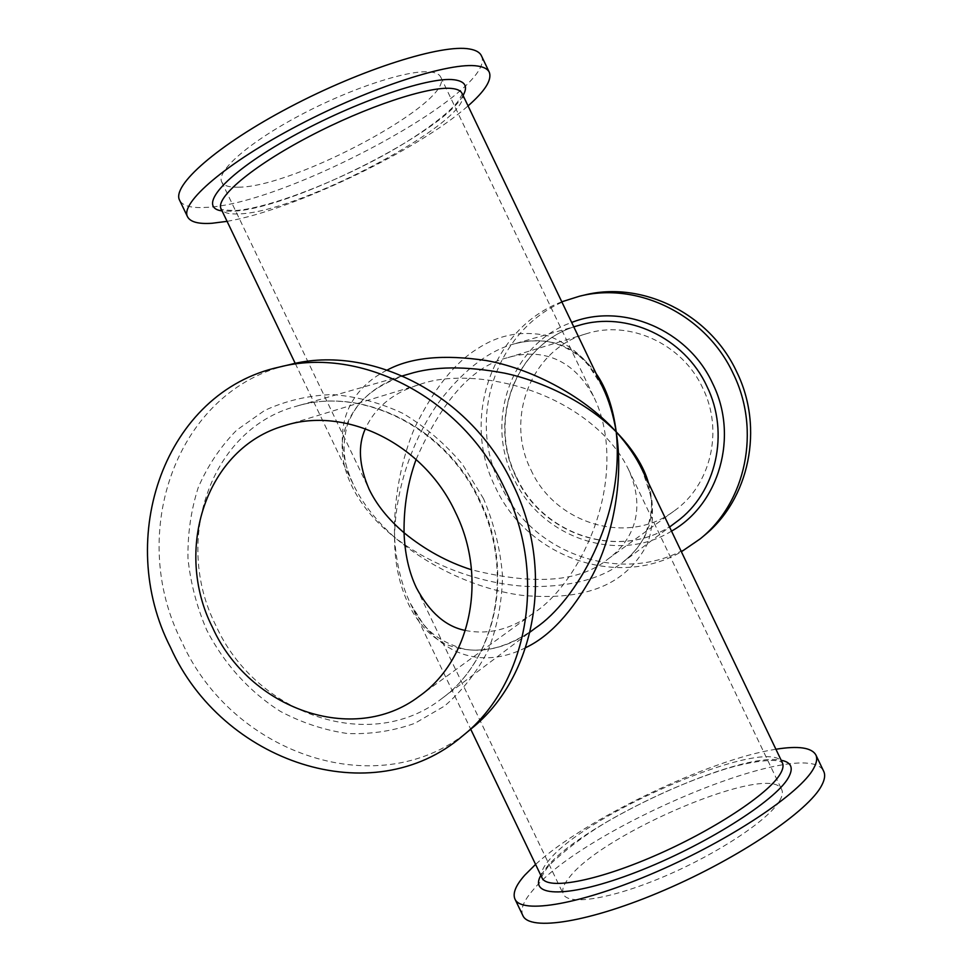 <?xml version="1.0" encoding="UTF-8"?>
<svg xmlns="http://www.w3.org/2000/svg" width="972" height="972" viewBox="0 0 972 972"><rect width="100%" height="100%" fill="white"/><g stroke="black" fill="none" stroke-linecap="round" stroke-linejoin="round"><path stroke-width="0.73" stroke-dasharray="4.86 3.65" d="M522.839 915.503C520.263 909.5 523.422 901.287 532.328 890.887C582.35 828.581 806.857 734.176 823.721 771.355M775.911 749.242C709.706 759.339 584.913 819.129 535.572 864.4M779.666 800.709C782.363 796.08 783.043 792.35 781.695 789.543C770.893 761.987 603.418 832.445 569.337 877.4C563.541 884.471 561.549 890.06 563.347 894.155C568.28 905.88 611.923 898.966 665.383 875.991C718.806 853.137 769.034 819.53 779.666 800.709M416.113 459.428C442.394 399.674 473.024 365.727 507.992 357.611C535.353 349.252 571.743 353.601 594.524 398.447C599.858 409.504 603.539 422.322 605.556 436.914C615.568 447.472 623.173 458.225 628.362 469.148C648.032 512.621 630.293 542.874 608.035 559.009C580.223 581.997 534.722 585.581 471.505 569.762M530.979 469.926C555.121 523.993 628.058 546.106 674.361 510.798C710.69 485.405 723.933 430.766 702.756 388.095C682.368 343.687 629.406 319.679 586.189 333.785C531.295 349.203 504.602 418.288 530.979 469.926M703.947 535.754C640.487 590.818 534.479 561.306 500.434 484.493C462.757 411.253 503.593 312.316 584.099 295.136M561.804 301.806C491.395 328.415 460.935 419.211 495.319 487.008C526.63 556.288 616.467 589.591 681.396 551.744M648.518 483.035L650.511 491.042L652.018 505.999L651.665 512.924L649.138 525.67L644.57 536.933L638.385 546.75L630.937 555.231L622.469 562.521C602.033 578.255 572.763 586.286 534.661 586.614C496.413 586.371 440.207 572.52 394.535 537.309C395.337 480.508 418.628 428.47 441.81 398.326C465.406 368.692 489.451 350.576 513.945 343.967L513.969 343.954C539.606 336.834 571.585 339.216 596.225 373.734M602.676 387.245L586.007 361.353C573.541 348.851 560.747 340.322 547.625 335.741C521.879 330.261 498.235 334.757 476.693 349.24C454.41 363.091 433.816 389.092 414.898 427.243C401.934 457.751 393.502 497.008 394.535 537.309C375.86 520.433 362.058 502.718 353.164 484.165L353.14 484.117C327.127 426.441 351.803 387.561 387.33 369.992M227.084 221.349C293.009 210.244 418.094 150.308 468.054 105.899M481.371 55.696C498.843 90.311 283.775 205.845 204.424 207.449C190.816 208.142 182.554 205.748 179.613 200.268M238.31 187.195C294.273 187.56 454.738 101.392 440.705 77.031C439.429 74.358 436.161 72.693 430.924 72.025C409.82 69.097 352.168 87.65 300.664 114.927C249.051 142.155 215.93 171.327 221.725 181.946C223.694 185.713 229.222 187.462 238.31 187.195M465.43 630.464C488.552 635.129 511.43 629.236 534.041 612.785C570.406 589.615 615.3 513.763 605.556 436.914C550.116 380.088 460.461 369.153 419.953 384.426C393.538 392.372 375.362 407.122 365.399 428.664M471.311 728.708C381.534 806.08 232.587 755.329 181.873 641.957C126.226 533.64 176.442 389.177 289.948 364.573M353.164 484.165C349.908 475.417 339.009 458.383 347.065 425.785C357.064 398.775 376.213 384.973 408.86 374.038C375.447 383.442 353.978 402.372 344.44 430.803C335.984 459.197 350.528 502.488 394.535 537.309C394.438 595.374 420.524 634.595 448.894 645.408C477.896 655.493 506.837 649.624 535.73 627.827C522.377 637.498 508.951 644.157 495.465 647.802C481.772 650.56 470.813 650.851 462.587 648.676C444.338 643.075 430.961 634.485 422.443 622.87L410.415 603.503C401.412 584.731 396.114 562.667 394.535 537.309C435.638 572.204 485.028 590.709 522.608 595.411C550.213 597.853 573.383 596.128 592.13 590.235C616.928 582.605 635.323 567.186 647.316 544.004C652.054 531.089 653.524 515.986 651.714 498.672L642.2 469.841M525.67 647.656C488.515 666.634 440.766 662.685 410.439 603.551L410.415 603.503M540.857 875.408L546.859 867C583.164 822.664 739.558 751.004 781.172 760.262M671.531 531.125C617.427 564.586 540.311 537.249 513.714 478.248C484.396 420.548 511.527 343.432 571.682 322.461M516.156 477.118C486.535 419.236 516.97 341.646 578.984 325.353C517.226 341.561 486.863 418.981 516.484 476.948C543.567 537.625 625.591 562.035 676.755 521.636C625.361 562.193 543.178 537.735 516.156 477.118M462.077 93.409C476.28 118.669 300.749 212.297 239.391 213.876C229.27 214.472 223.171 212.795 221.094 208.871C218.797 209.381 223.232 209.976 234.386 210.62C267.567 208.761 339.034 181.266 393.466 149.761C424.071 132.071 448.87 112.995 457.605 101.914C461.457 95.864 462.939 93.02 462.065 93.373M463.061 95.463C443.487 132.496 289.194 209.515 232.308 211.252L222.078 210.924M483.546 498.721L462.465 464.312C445.091 443.694 425.25 426.732 402.967 413.428C379.809 402.602 356.141 396.309 331.974 394.559C308.124 395.47 285.683 400.768 264.676 410.427L236.682 430.134C220.498 446.622 207.704 465.722 198.276 487.434C190.998 510.178 187.56 533.871 187.973 558.499C190.573 583.164 196.842 607.038 206.757 630.135C223.997 663.645 249.476 691.833 280.398 711.383C301.818 722.743 324.138 730.118 347.368 733.508C370.66 734.431 393.15 731.041 414.85 723.314L444.593 706C462.38 690.703 476.9 672.162 488.175 650.341C497.19 627.074 501.977 602.312 502.512 576.044C500.471 549.545 494.153 523.762 483.546 498.721M479.876 500.386C445.941 426.89 362.216 385.714 296.205 406.284C210.074 429.089 172.664 540.954 215.966 625.701C255.782 714.262 370.271 754.794 441.786 698.576C496.498 659.198 514.929 571.086 479.876 500.386M542.06 877.91C540.177 873.597 542.583 867.595 549.265 859.892C588.169 811.851 770.905 734.37 782.375 762.765L780.613 761.635C777.892 759.861 760.517 758.792 726.837 768.548C691.809 779.447 655.833 794.962 618.921 815.071C592.726 829.213 569.337 846.09 548.73 865.712C537.285 881.665 543.7 877.121 542.06 877.91M628.362 469.148L781.695 789.543M608.035 559.009L674.361 510.798M507.992 357.611L586.189 333.785M642.249 469.938C645.712 478.722 646.246 476.256 650.329 495.015C653.123 505.221 650.997 519.461 643.974 537.735C638.847 547.042 631.678 555.304 622.469 562.521L669.574 527.031M602.64 387.135C597.464 376.383 590.952 367.222 583.127 359.676C579.263 355.193 560.856 342.764 545.486 341.33C535.827 340.151 525.317 341.026 513.969 343.954L573.784 326.835M295.233 363.407L353.14 484.117M440.705 77.031L594.524 398.447M221.725 181.946L369.093 489.183M284.164 425.785L419.953 384.426M418.968 696.438L534.041 612.785M402.481 375.86L296.205 406.284C361.341 385.872 445.152 426.793 479.293 500.702C514.516 571.791 495.866 659.794 441.786 698.576L530.105 632.067M410.439 603.551L470.715 729.207M416.466 587.938L563.347 894.155"/><path stroke-width="1.46" d="M815.836 754.892L823.721 771.355C825.435 774.927 824.766 779.605 821.717 785.376C809.044 810.527 740.032 857.608 664.945 889.915C589.834 922.392 529.388 931.662 522.839 915.503L514.941 899.051C521.15 914.506 581.256 904.519 656.319 871.908C731.345 839.456 800.612 792.897 813.613 768.439C816.735 762.813 817.476 758.294 815.836 754.892C811.559 747.541 798.243 745.658 775.911 749.242M535.572 864.4L524.783 875.164C515.768 885.346 512.499 893.304 514.941 899.051M471.505 569.762C447.327 562.071 424.849 549.751 404.06 532.778C403.696 506.934 407.705 482.489 416.113 459.428M579.47 296.229L584.099 295.136C641.836 280.373 709.803 313.482 736.727 371.912C764.478 428.081 749.266 499.474 703.947 535.754L700.29 538.792C745.925 502.257 761.234 430.304 733.24 373.661C706.097 314.746 637.608 281.358 579.47 296.229L561.804 301.806M681.396 551.744L700.29 538.792M596.225 373.734C606.419 388.29 613.077 407.657 616.212 431.835C632.942 449.161 643.707 466.232 648.518 483.035M387.33 369.992C410.877 357.344 443.852 354.197 486.243 360.551C528.015 367.902 581.523 393.538 616.212 431.835C613.381 414.91 608.861 400.051 602.676 387.245L462.077 93.409C460.789 90.712 457.399 89.072 451.907 88.476C429.43 85.779 366.128 106.592 309.06 136.602C251.857 166.564 215.055 197.984 221.094 208.871L295.233 363.407M468.054 105.899C485.052 91.016 492.136 79.801 489.293 72.256C487.75 69.012 483.849 66.947 477.592 66.035C450.716 61.649 371.073 87.116 298.465 125.218C225.723 163.247 179.759 203.099 187.56 216.817C190.366 222.029 198.519 224.18 212.018 223.268L227.084 221.349M187.56 216.817L179.613 200.268C171.485 185.834 217.096 145.265 289.778 107.102C362.325 68.854 442.224 43.898 469.44 48.989C475.77 50.058 479.755 52.294 481.371 55.696L489.293 72.256M365.399 428.664C357.684 445.443 358.923 465.612 369.093 489.183C376.492 504.59 388.144 519.121 404.06 532.778C404.838 553.931 408.981 572.314 416.466 587.938C429.648 612.518 445.966 626.697 465.43 630.464M212.589 627.596C172.967 549.897 206.307 447.776 284.164 425.785C345.303 405.567 423.78 443.669 455.443 512.305C488.211 578.316 470.57 660.644 418.968 696.438C353.201 746.411 249.16 708.758 212.589 627.596M504.833 488.855C462.83 398.07 361.305 345.765 279.292 367.076C164.705 391.935 114.295 537.99 170.574 647.546C221.883 762.194 372.252 813.795 462.891 735.695C527.517 684.337 548.026 576.189 504.833 488.855M279.292 367.076L289.948 364.573C371.17 343.456 471.566 395.082 513.034 484.724C555.668 570.941 535.317 677.836 471.311 728.708L462.891 735.695M535.73 627.827L535.754 627.815C574.853 601.729 625.312 518.392 616.212 431.835C587.039 402.457 542.498 381.146 504.529 373.139C465.685 365.897 433.804 366.201 408.884 374.038L408.86 374.038M470.715 729.207L542.06 877.91C547.066 890.06 594.803 881.762 653.877 856.15C712.926 830.683 768.427 794.039 780.066 774.234C782.97 769.435 783.748 765.62 782.375 762.765L642.2 469.841C636.198 457.168 627.535 444.496 616.212 431.835C624.279 481.76 611.91 538.245 592.495 575.315C571.876 612.275 549.593 636.393 525.67 647.656M781.172 760.262C791.451 762.182 793.832 768.014 788.328 777.782C775.437 800.964 703.886 846.126 636.381 872.115C568.766 898.347 528.027 897.545 540.857 875.408M571.682 322.461C622.469 302.304 688.054 329.678 712.646 383.478C739.072 436.404 719.122 504.419 671.531 531.125M573.784 326.835L578.984 325.353C626.612 310.688 684.422 337.442 706.863 386.261C730.118 433.184 716.097 493.12 676.755 521.636L669.574 527.031M222.078 210.924C197.049 207.765 222.454 176.345 285.586 140.26C348.45 104.101 428.494 76.071 454.337 79.801C465.26 81.32 468.176 86.532 463.061 95.463M530.105 632.067L535.754 627.815M402.481 375.86L408.884 374.038"/></g></svg>
